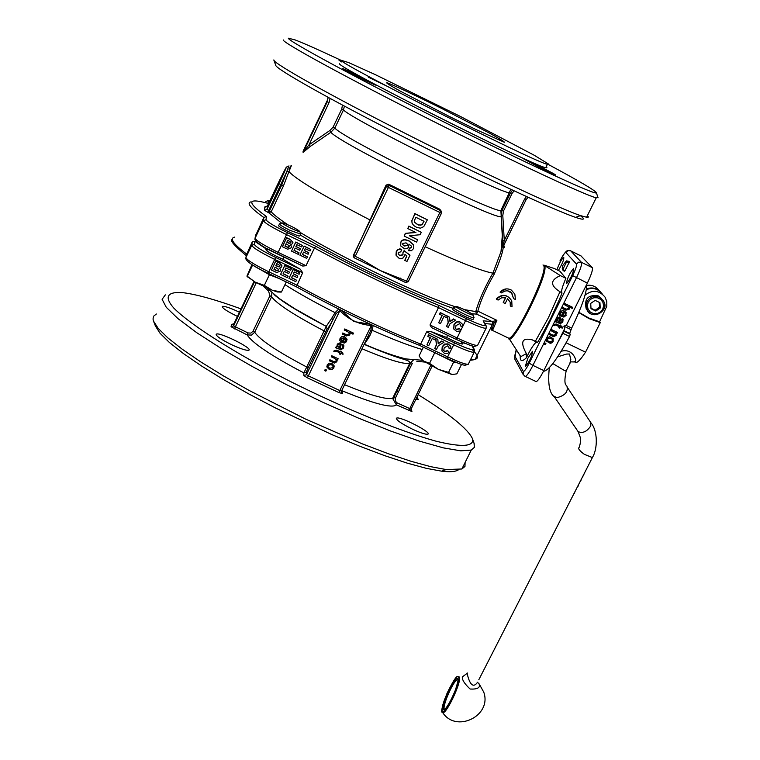 <?xml version="1.0" encoding="UTF-8"?>
<svg xmlns="http://www.w3.org/2000/svg" width="760" height="760" viewBox="0 0 760 760"><rect width="100%" height="100%" fill="white"/><g stroke="black" fill="none" stroke-linecap="round" stroke-linejoin="round"><path stroke-width="1.14" d="M438.463 354.388L450.158 359.908M432.953 351.766L453.663 361.998L448.561 372.39L452.029 374.566L438.339 369.331L423.586 361.076L420.945 358.606M423.358 347.197L419.092 355.908L420.707 358.273L423.586 361.076L429.533 363.356L438.339 369.331L448.561 372.39M434.634 352.944L429.533 363.356M453.663 361.998L456.19 362.472M461.548 364.373L456.883 373.844L452.029 374.566M473.062 314.82L473.09 314.868C473.632 316.777 451.259 305.292 456.769 306.498C463.59 308.949 469.024 311.724 473.062 314.82M453.483 307.353L453.321 307.591C453.577 309.149 472.207 318.411 473.86 317.813L474.012 317.547M543.581 371.06L544.587 371.099C549.879 369.037 558.192 357.504 569.534 336.499L570.275 334.315L569.667 333.478L571.672 328.082C581.922 306.793 586.929 292.248 586.701 284.42M570.922 329.584L564.281 326.363L564.062 326.809M570.275 334.315L563.531 330.97M557.726 342.637L562.865 333.269L569.534 336.499M563.616 331.094L562.865 333.269M565.896 312.227L565.269 316.027L563.359 316.853L561.355 316.369M565.953 261.373L562.799 265.487L562.248 268.688L562.409 269.695L562.865 269.401L566.646 261.82L566.485 260.87M562.922 269.334L564.994 270.75L569.003 262.666L566.646 261.82M564.158 271.225L562.865 269.401M566.675 261.706L569.135 262.067L568.955 261.307M564.994 270.75L569.003 262.666M569.135 262.067L569.145 261.392M241.005 308.883C216.505 299.972 197.429 294.595 183.749 292.771C167.542 291.26 163.6 296.438 173.802 308.085C190.608 324.995 234.526 352.906 288.857 380.722C343.757 408.32 400.472 431.462 436.344 441.275C461.387 447.317 473.499 446.68 472.691 439.356L472.501 438.776C468.094 429.105 449.986 414.399 418.152 394.649M401.822 384.873L399.788 383.695M165.338 294.87L162.108 299.316L166.269 307.297L177.925 318.582L196.755 332.699L221.996 348.973L252.396 366.586L286.358 384.56L322.002 401.897L357.333 417.639L390.421 430.948L419.558 441.17L443.337 447.868L460.759 450.832L471.257 450.072L474.411 447.327L474.022 443.156M156.361 314.003L153.558 316.255L153.016 319.029L153.501 321.081L158.194 328.415L167.808 337.867L182.162 349.163L200.868 361.978L223.373 375.858L248.909 390.345L305.377 418.988L362.121 443.783L388.037 453.615L411.141 461.32L430.702 466.668L446.186 469.566L461.88 468.996L464.968 466.44L465.101 462.507M153.729 321.66L155.41 326.002L160.027 333.231L169.432 342.513L183.464 353.59L201.751 366.13L223.734 379.715L248.681 393.88L275.699 408.091L332.006 434.653L359.252 446.034L384.598 455.63L407.198 463.134L426.36 468.35L441.541 471.162C449.92 472.169 455.534 471.732 458.375 469.87M465.481 343.52L461.757 342.456M246.373 254.961L252.291 241.832L254.828 241.328L266.855 249.403L267.178 248.719M283.983 257.573L282.786 259.179L300.333 269.24L302.651 272.755L296.381 286.805C338.399 309.871 379.373 329.365 419.301 345.268L420.688 344.062L426.616 331.92L430.435 331.369L446.766 337.506L447.317 335.635M448.951 348.147L450.898 348.555L450.756 346.474L448.124 344.147L445.103 344.147L442.329 346.969L441.978 351.006L444.552 353.428L447.849 353.276L449.151 352.184L447.706 350.835L444.866 351.756L443.755 350.607L444.21 347.709L447.83 345.819L448.884 346.892L448.951 348.147L448.827 346.76M443.688 350.408L444.752 351.452L447.583 350.531L449.151 352.184M441.911 350.816L442.225 346.674L444.514 344.071L448.01 343.852L450.642 346.18M426.93 344.869L428.697 345.714L432.212 338.513L434.805 339.748L435.518 338.285L428.573 334.97L427.851 336.433L430.445 337.677L426.93 344.869L430.245 337.582M427.851 336.433L428.469 334.675L435.518 338.285M434.72 348.584L436.392 344.641L435.651 338.105L437.827 339.387L435.755 338.399L436.497 344.935L434.72 348.584L436.477 349.419L438.254 345.791L443.935 342.294L441.902 341.325L438.206 343.805L437.827 339.387M438.178 343.444L441.788 341.031L443.935 342.294M275.927 265.43L278.378 266.57L279.974 265.705M344.565 384.702C370.376 395.305 386.412 399.827 392.663 398.287L393.794 397.537L393.262 399.589L396.425 404.871L411.93 411.54L411.217 408.804M341.743 390.535L342.171 389.661M269.173 290.234L268.574 291.07L269.923 295.783L253.042 331.217L250.885 333.108L247.978 332.937L247.152 334.894L251.484 335.113L254.704 332.253C259.815 339.863 277.162 351.452 306.736 367.013L303.838 372.875L303.876 375.554L307.41 377.853L338.998 392.616L342.427 393.575L342.133 390.783C373.967 403.826 392.065 408.528 396.425 404.871L397.147 402.895L395.409 401.204L395.228 398.411L412.385 363.242L410.799 362.719L393.794 397.537L410.827 362.7L412.509 360.724M413.031 429.457C401.261 423.633 395.789 419.843 396.615 418.085C400.263 416.119 432.839 432.953 427.776 434.188C425.676 434.549 420.755 432.972 413.031 429.457M237.434 316.397L237.016 316.207C226.556 311.058 221.692 307.772 222.423 306.356C224.931 306.099 230.593 308.056 239.409 312.227M398.411 391.856L396.368 390.706M416.908 397.185L418.361 399.56L415.862 399.332M232.113 344.945C220.704 339.34 215.479 335.72 216.439 334.087C220.181 332.044 253.887 348.935 248.691 350.255C246.287 350.635 240.758 348.868 232.113 344.945M413.278 360.221L409.726 363.346L409.383 362.14C409.697 361.37 407.227 360.24 401.974 358.758C400.947 358.368 392.284 356.278 364.287 344.432L369.607 336.262L372.191 330.296L373.151 325.527M461.671 342.627L462.565 344.042C459.952 343.824 454.689 341.648 446.766 337.506M282.786 259.179C271.805 254.277 266.142 250.98 265.8 249.318L266.855 249.403M253.042 331.217L254.704 332.253L271.615 296.799L271.852 292.714M371.478 324.757L370.984 329.935L367.802 336.756M329.678 368.286L332.956 367.584L333.099 366.31L331.408 364.61L328.092 365.294L327.949 366.548L329.678 368.286M338.675 309.026L335.046 312.654L331.721 318.298L332.842 319.884L336.252 313.443L339.691 310.507C348.298 319.466 358.834 324.472 371.298 325.527L339.796 390.564L308.227 375.81L306.46 374.661L306.403 371.982L303.838 372.875C271.377 355.841 252.472 343.178 247.152 334.894L231.068 326.752L231.468 324.558L232.712 324.691M370.424 324.273L353.827 321.527L341.05 310.213M331.721 318.298L326.24 326.353L327.104 328.89C327.788 328.823 329.707 325.812 332.842 319.884L306.46 374.661L303.876 375.554M326.23 326.401L306.736 367.013L308.037 367.925L327.104 328.89M340.271 309.823L307.41 377.853M369.607 336.262L368.011 336.357M274.103 269.258L276.982 270.57L278.559 269.515M280.563 274.426L284.781 265.344L291.451 268.527L290.728 270.265L285.883 267.957L284.943 269.914L289.465 272.07L288.752 273.562L284.231 271.405L283.091 273.799L288.116 276.194L287.403 277.685L280.563 274.426L284.772 265.591L291.451 268.774M285.038 269.705L289.465 272.07M283.195 273.591L288.116 276.194M271.472 270.094L275.68 261.25L279.291 262.969L281.894 265.344L281.741 266.874L279.566 268.185L280.44 269.572L280.25 271.13L276.773 272.545L271.472 270.094L275.699 261.012L279.3 262.732L281.96 265.895M279.822 268.175L280.497 270.076M288.952 278.416L293.16 269.344L299.82 272.526L299.108 274.265L294.262 271.956L293.322 273.913L297.834 276.06L297.122 277.552L292.609 275.405L291.479 277.79L296.495 280.174L295.783 281.666L288.952 278.416L293.16 269.591L299.82 272.773M293.426 273.704L297.834 276.06M291.574 277.58L296.495 280.174M275.832 265.63L276.801 263.587L279.946 265.563L279.851 266.276L278.359 266.808L275.832 265.63M274.008 269.467L275.13 267.102L278.53 269.325L278.416 270.151L276.973 270.816L274.008 269.467M419.52 345.344C379.449 329.394 338.371 309.871 296.286 286.757L262.533 270.608M344.603 341.915L345.857 340.898L345.99 339.558L344.888 338.257L343.197 341.743L344.603 341.915M327.209 364.885L329.08 363.175L331.94 363.527L334.077 365.712L333.849 368.001L331.977 369.692L329.213 369.398L326.952 367.099L327.209 364.885M341.781 342.437L344.033 337.782L340.955 338.647L341.468 340.917L340.803 341.943L339.786 340.433L340.072 338.228L341.981 336.462L344.774 336.794L346.978 339.093L346.56 341.648L344.527 343.026L341.781 342.437M342.769 333.003L346.798 334.903L348.983 334.324L349.096 332.994L347.69 331.673L344.204 330.02L344.717 328.966L353.495 333.127L352.982 334.181L349.837 332.69L349.799 334.979L346.284 335.967L342.256 334.058L342.769 333.003M340.774 353.305L340.262 354.359L339.425 353.97L339.938 352.916L336.214 351.158L333.839 351.519L334.134 350.673L336.784 350.132L340.452 351.861L340.822 351.082L341.658 351.471L341.287 352.25L342.855 352.991L342.998 354.35L340.755 353.153L340.262 354.359M342.238 345.306L342.874 344.337L343.872 345.648L343.472 348.07L340.926 349.771L335.644 347.757L336.176 346.655L337.06 346.816L337.25 344.08L340.1 342.798L341.164 344.052L340.356 348.251L341.715 348.526L342.655 347.5L342.902 346.209L342.238 345.306M329.859 359.755L333.726 361.57L336.043 361.066L336.186 359.746L334.751 358.435L331.284 356.801L331.787 355.747L338.152 358.739L337.687 359.689L336.784 359.262L336.88 361.731L334.334 363.08L329.346 360.81L329.859 359.755M324.624 370.595L325.204 369.398L326.43 369.968L325.85 371.165L324.624 370.595M339.511 347.861L340.138 344.594L339.577 343.947L337.972 344.726L337.782 346.332L339.511 347.861M326.353 369.94L325.841 371.003L324.681 370.471M337.145 360.249L336.86 361.579L334.315 362.919L329.403 360.687M338.077 358.701L337.677 359.537L336.784 359.262M336.233 359.974L334.742 358.283L331.341 356.677M337.022 346.655L336.898 345.895M343.919 345.885L343.463 347.918L340.917 349.619L335.72 347.605M342.922 346.284L342.294 345.22M341.212 344.299L340.356 348.251M340.157 344.679L339.568 343.795L337.953 344.574L337.716 345.942M342.855 352.991L342.998 354.35M342.978 354.198L340.755 353.153M341.591 351.433L341.287 352.25M339.938 352.916L336.195 351.006L334.865 351.823M334.856 351.671L333.877 351.386M340.252 354.207L339.483 353.856M353.419 333.089L352.963 334.039L349.837 332.69M349.144 333.155L347.662 331.531L344.261 329.916M350.047 333.393L349.78 334.837L346.265 335.815L342.313 333.944M347.063 339.445L345.534 342.503L343.738 342.912L341.829 342.332M346.037 339.758L344.888 338.257M344.869 338.115L343.197 341.743M341.401 340.851L340.784 341.8L339.701 339.948M344.033 337.782L340.936 338.494L340.755 339.568M334.181 366.206L333.431 368.505L331.227 369.683L329.203 369.236L326.866 366.51M333.137 366.538L331.398 364.458L328.082 365.142L327.892 366.159M453.34 307.638L452.542 309.187C452.789 310.745 471.428 320.007 473.072 319.399L473.214 319.115M526.423 196.545L524.419 199.405L525.901 200.07L528 197.258L525.901 200.07L503.832 245.052L502.968 245.461L504.279 240.454L502.806 215.574L503.462 211.052L512.145 193.325L509.589 192.784C500.85 193.6 351.405 119.12 343.491 109.934L344.403 106.134M580.364 215.659C585.703 219.697 584.089 220.267 575.529 217.369C554.031 210.121 479.731 175.541 405.555 137.902C331.303 100.244 275.5 68.818 275.719 65.274L273.952 60.334M587.375 215.669L588.43 216.961L587.708 217.521L580.478 215.621C558.657 208.155 482.676 172.691 406.704 134.13C330.647 95.561 273.552 63.517 273.856 60.059L273.856 59.916M368.572 77.282L386.175 85.804M546.012 167.133L546.896 167.608M597.968 197.543L596.22 197.809C585.798 195.538 511.185 160.636 428.868 119.111C346.493 77.587 281.533 42.075 283.242 39.928M548.283 164.445C579.31 181.127 595.336 190.56 596.372 192.745C597.521 196.213 528.57 164.426 443.365 121.695C358.131 78.973 286.548 40.233 288.373 38.19L295.184 39.947C304.266 43.443 319.656 50.293 341.363 60.477M359.252 77.615L342.389 68.447C344.992 68.932 379.24 86.26 375.165 85.034L359.252 77.615M341.61 61.93L339.007 60.239L341.848 61.418M541.149 168.359L523.478 158.745C525.977 159.22 559.227 176.149 555.284 174.952L541.149 168.359M546.145 166.849L546.915 167.751L545.737 167.694C535.059 166.81 334.96 65.978 339.615 63.773M341.259 60.316L348.622 62.586L375.183 74.575L460.408 116.451L534.204 155.249L548.255 163.865L547.409 164.284C536.817 163.219 336.69 62.329 341.259 60.316M286.872 242.098L289.322 243.238L290.928 242.335M543.001 264.955L543.885 266.048C547.133 273.913 515.945 338.285 508.906 338.295L492.537 330.429L496.888 320.33L492.204 321.632L493.041 324.149L496.888 320.33L477.84 311.153C480.823 300.058 486.267 287.755 494.19 274.227L492.917 273.125C484.747 287.28 479.028 300.105 475.76 311.591L477.84 311.153L476.587 314.117L492.204 321.632L483.16 320.815L486.229 325.964M491.083 327.113L491.682 330.125L492.537 330.438L491.995 329.555L494.076 322.734M494.19 274.227C499.633 261.592 502.645 252.748 503.215 247.674L504.659 247.475L503.623 245.803M507.604 290.852L511.879 293.265L513.475 298.499L515.422 299.535L514.843 294.101L511.347 290.073C507.233 287.992 503.471 288.667 500.061 292.125L506.283 288.885M510.387 302.955L510.311 305.995L512.031 306.822L511.765 300.903C507.481 294.471 502.35 293.92 496.375 299.24L496.356 298.718C502.331 293.626 507.452 294.329 511.736 300.827L511.85 301.112M496.375 299.24L498.094 300.077L501.6 297.787L505.704 297.749L503.243 302.575L505.447 297.683M535.724 381.425L536.246 381.644C537.918 380.883 540.436 377.197 543.818 370.595L564.68 328.652L563.844 326.163L566.361 325.29L587.356 283.091C591.337 274.749 592.99 269.61 592.315 267.662L580.953 255.901M525.283 366.377L527.801 358.387L532.447 351.281C532.209 355.851 529.91 360.924 525.559 366.491L525.283 366.377M556.928 269.772C559.198 263.52 561.469 259.331 563.721 257.231C564.177 259.341 562.39 263.748 558.362 270.474M566.371 283.575C567.311 278.074 569.734 273.001 573.648 268.356C573.382 272.963 571.035 278.065 566.608 283.642L566.371 283.575M517.531 351.851L517.075 351.177M520.248 355.87C519.906 361.484 521.949 362.111 526.376 357.751L526.366 353.637C520.011 341.981 521.949 337.383 532.19 339.834L537.415 342.637L541.072 336.509L550.458 318.924L559.094 300.19L562.048 292.999L559.968 291.716C550.021 285.503 550.135 280.126 560.319 275.595L543.932 265.135L554.496 268.584L559.939 271.244L565.886 278.312L560.319 275.595M526.376 357.751C530.917 348.498 534.346 343.244 536.674 341.99L536.788 341.971M561.934 292.952C560.928 291.65 562.239 286.767 565.886 278.312M353.238 256.348L386.07 185.126L388.673 184.186L439.755 209.209L440.543 210.615L439.802 212.572L406.562 281.058L380.114 270.484L360.506 260.841L361.38 259.302L355.233 256.348L388.398 187.406L441.455 213.237L441.465 211.546L440.543 210.615L389.177 185.45L386.545 186.352L353.409 255.255L353.315 256.699L354.341 257.877L360.145 260.661M414.399 222.1L417.297 224.38L420.441 225.226L422.294 224.2L423.89 221.207M402.705 244.549L404.177 245.803L407.303 245.29L407.388 244.065M406.933 255.911L404.776 260.366L406.99 261.43L410.01 255.198L404.168 250.876L402.952 252.652L402.981 254.904L399.808 255.635L398.183 254.134L398.231 252.7L400.805 251.807L401.698 249.327L401.233 249.204L398.212 249.622L396.34 251.75L396.112 255.331L399.009 258.238L401.233 258.618L403.437 257.801L405.004 254.524L406.933 255.911M404.776 260.366L406.78 255.806M402.952 252.652L404.082 250.648L410.01 255.198M398.116 253.935L399.731 255.407L402.895 254.676L402.981 252.719M396.007 255.018L396.264 251.522L397.404 249.935L399.798 248.862L401.698 249.327M409.032 244.178L411.54 246.221L411.521 247.637L409.488 248.32L408.642 250.724L411.492 250.657L413.402 248.729L413.554 244.91L409.184 241.11C404.814 239.219 402.049 239.637 400.881 242.364L400.691 245.86L404.462 248.805L406.762 248.662L408.415 247.56L409.003 244.112M400.606 245.623L400.805 242.145C401.974 239.419 404.738 239.001 409.099 240.891L413.516 244.824M408.642 250.724L409.402 248.092L411.426 247.409L411.502 246.135M402.8 243.438L406.058 242.868L407.426 244.141L407.388 245.518L404.263 246.031L402.762 244.71L402.8 243.438M405.384 233.586L404.177 236.075L416.565 242.089L417.677 239.789L409.374 235.752L420.128 234.726L421.306 232.313L408.918 226.28L407.806 228.589L415.929 232.541L405.298 233.368L415.549 232.351M404.177 236.075L405.298 233.368M409.678 235.723L417.677 239.789M407.806 228.589L408.832 226.071L421.306 232.313M411.891 220.818L412.024 223.05L413.573 225.445L416.755 227.43L420.489 228.161L423.766 226.623L427.358 219.82L414.969 213.769L411.891 220.818L414.884 213.57L427.358 219.82M412.138 223.345L411.796 220.609M415.862 217.293L424.051 221.293L421.942 224.874L418.522 225.083L414.428 222.177L414.342 220.732L415.862 217.293M503.243 302.575L505.172 303.506L507.623 298.68L510.197 302.224L510.311 305.995M500.061 292.125L501.828 292.98C504.982 290.301 508.155 290.139 511.347 292.486L513.656 298.709M285.038 245.936L287.926 247.256L289.503 246.155M295.184 248.083L299.706 250.258L300.428 248.758L295.906 246.591L296.837 244.625L301.701 246.952L302.413 245.451L295.735 242.25L291.517 251.113L298.357 254.391L299.07 252.89L294.044 250.487L295.184 248.083M295.991 246.401L300.428 248.758M291.517 251.113L295.735 242.022L302.413 245.451M294.139 250.297L299.07 252.89M285.484 248.226L287.717 249.223L291.203 247.798L291.384 246.192L290.519 244.844L292.695 243.532L292.837 241.946L290.244 239.618L286.634 237.88L282.416 246.753L285.484 248.226M290.748 244.844L291.451 246.677M284.952 246.126L286.083 243.751L289.474 245.974L289.37 246.819L287.916 247.484L284.952 246.126M286.786 242.278L287.755 240.236L290.899 242.202L290.805 242.934L289.322 243.466L286.786 242.278M282.416 246.753L286.644 237.661L290.253 239.391L292.923 242.487M303.572 252.111L308.085 254.267L308.807 252.776L304.285 250.61L305.226 248.644L310.08 250.971L310.792 249.48L304.123 246.278L299.905 255.132L306.736 258.4L307.448 256.909L302.433 254.505L303.572 252.111M304.38 250.42L308.807 252.776M299.905 255.132L304.123 246.05L310.792 249.48M302.518 254.315L307.448 256.909M455.705 320.178L453.673 319.209L449.977 321.68L449.597 317.252L447.526 316.255L448.267 322.829L446.481 326.477L448.238 327.322L450.024 323.684L455.705 320.178L453.673 319.209M449.948 321.337L453.549 318.924M446.481 326.477L448.144 322.544L447.412 315.979L449.597 317.252M443.983 316.378L446.566 317.613L447.288 316.141L440.344 312.806L439.622 314.279L442.215 315.523L438.681 322.743L440.448 323.589L443.983 316.378M439.622 314.279L440.23 312.531L447.288 316.141M438.681 322.743L442.016 315.428M460.721 326.049L462.669 326.467L462.498 324.301L459.904 322.041L456.874 322.041L454.1 324.872L453.777 329.004L456.712 331.483L459.952 330.99L460.911 330.115L459.467 328.757L456.637 329.678L455.534 328.567L455.981 325.613L459.601 323.722L460.636 324.757L460.721 326.049L460.56 324.587M453.777 329.004L453.976 324.587L456.276 321.974L459.772 321.765L462.498 324.301M455.487 328.424L456.513 329.384L459.344 328.472L460.911 330.115M303.078 151.25L303.107 152.399L310.308 146.386L309.044 144.799L303.468 151.905L303.42 150.746M503.462 211.052L501.942 210.397L501.078 216.125C503.567 224.238 339.245 143.421 330.875 132.268L334.865 128.06L343.491 109.934L341.743 108.974L333.127 127.1L329.935 130.464L309.044 144.799L329.023 102.676L330.106 98.439M502.806 215.574L501.115 216.059L502.569 240.568L502.189 245.927L501.02 251.569L492.926 273.144C482.704 271.434 460.123 262.637 425.173 246.744M524.419 199.405L504.279 240.454L502.569 240.568M502.968 245.461L502.189 246.24L503.215 247.674L502.968 245.461M503.756 245.214L504.659 247.475M310.308 146.386L330.875 132.268L329.935 130.464M303.107 152.399L327.265 101.716L327.988 97.289M303.164 151.145L327.085 100.852M439.755 209.209L441.313 211.27M400.482 278.122L399.589 279.632L380.114 270.484L361.38 259.302M397.166 278.53L405.678 282.568L406.562 281.058L408.243 281.656L441.446 213.256M360.477 260.822L354.341 257.877M508.364 338.333L508.658 338.751C512.981 345.762 548.283 275.072 544.815 266.238L543.885 266.048M550.839 338.19L547.618 338.856L547.637 340.547L549.1 341.781L552.273 341.097L552.254 339.387L550.649 337.905L547.428 338.57L547.637 340.556M286.548 172.311L281.684 185.136L269.524 210.814L268.698 210.416L286.691 171.845L288.895 171.693C292.125 164.15 292.163 163.352 288.999 169.299M287.954 224.77C279.338 219.098 273.752 214.766 271.216 211.793L283.385 186.105L288.895 171.693M370.187 220.048C323.836 196.061 296.761 179.93 288.952 171.674M288.857 165.993L286.691 171.845M289.009 165.927L286.482 167.067M255.407 236.018L263.824 217.493L263.406 220.647L255.065 238.25L255.578 234.887M266.817 248.53L302.774 266.066L306.023 265.696L314.459 248.035C357.038 271.13 398.382 290.985 438.491 307.601L430.008 324.985L431.471 327.579L456.18 339.387L457.092 337.934L430.008 324.985M302.774 266.066L301.967 265.687M431.471 327.579L432.183 327.921M483.16 320.815L485.412 325.204C485.231 326.667 478.866 324.472 466.317 318.601L438.786 305.368C399.009 288.885 357.998 269.183 315.761 246.259L287.403 232.636C274.274 226.166 267.159 221.873 266.038 219.744L266.427 216.552C246.43 202.027 246.962 197.638 268.033 203.386L267.301 203.177M266.427 216.552L263.824 217.493C250.448 207.945 246.23 202.72 251.161 201.827M315.761 246.259L314.459 248.035L286.558 234.631L278.122 252.358C263.901 245.366 256.215 240.663 255.065 238.25L254.923 239.447C257.288 243.333 264.746 248.159 277.315 253.906L302.024 265.715M438.786 305.368L438.491 307.601L465.595 320.615L457.092 337.934C467.97 343.045 474.772 345.562 477.517 345.486C473.176 346.437 476.406 348.308 456.18 339.387L432.126 327.902M493.041 321.081L494.095 322.677L493.041 324.149M569.325 262.827L569.468 262.228M564.366 312.417L562.666 315.827L564.024 315.998L565.26 315.001L565.231 313.234L564.167 312.151L562.666 315.827M553.119 341.506L551.931 342.865L550.192 343.301L546.725 341.269L546.972 338.105L549.717 336.651L553.166 338.694L553.119 341.506L550.003 343.016L546.763 341.344M566.105 315.4L563.92 317.081L561.288 316.502L563.549 311.952L560.567 312.787L561.022 315.01L560.357 316.017L559.664 315.181L559.721 312.379L562.314 310.517L564.29 310.983L566.096 312.531L565.896 315.134M564.395 303.326L572.774 307.401L572.261 308.437L569.259 306.974L569.183 309.216L565.763 310.175L561.915 308.303L562.428 307.268L566.285 309.139L568.394 308.57L568.394 306.916L563.872 304.361L564.395 303.326M562.115 326.828L562.219 328.168L560.101 327.142L559.588 328.168L558.79 327.788L559.303 326.752L555.74 325.033L553.442 325.385L553.745 324.558L556.311 324.026L559.816 325.717L560.196 324.957L560.994 325.346L560.614 326.106L562.115 326.828M556.653 320.777L556.88 318.098L559.664 316.853L560.661 319.181L559.797 322.192L561.098 322.468L562.039 321.461L561.668 319.314L562.305 318.364L563.065 319.2L562.808 322.022L560.319 323.684L555.265 321.698L555.797 320.615L556.653 320.777M552.653 336.262L548.919 334.457L549.433 333.431L553.128 335.217L555.38 334.733L555.436 333.146L550.867 330.543L551.38 329.507L557.46 332.452L556.994 333.374L556.139 332.966L556.168 335.378L553.688 336.69L548.995 334.305M544.749 342.865L545.917 343.425L545.338 344.594L544.169 344.033L544.749 342.865M557.669 320.957L558.989 321.812L559.142 317.974L557.564 318.734L557.669 320.957M545.651 343.292L545.148 344.308L544.245 343.872M557.184 332.32L556.804 333.099L555.94 332.68L555.978 335.094L553.498 336.404L552.463 335.977M555.265 332.909L550.943 330.391M562.808 318.829L562.609 321.746L560.12 323.399L555.399 321.423M560.244 317.291L559.797 322.192M559.427 318.183L558.942 317.699L557.375 318.459L557.479 320.682M554.429 325.679L553.498 325.175M560.718 325.213L560.614 326.106M559.303 326.752L555.55 324.748L554.239 325.394M559.588 328.168L558.866 327.636M560.101 327.142L559.389 327.892M562.219 328.168L559.901 326.857M561.925 326.743L562.02 327.883M568.176 306.622L563.939 304.228M572.508 307.268L572.052 308.17L569.05 306.707L568.974 308.949L565.563 309.909L561.982 308.17M560.804 314.763L560.158 315.751L559.769 315.352M564.984 312.901L564.167 312.151M563.549 311.952L560.367 312.522L560.652 314.555M552.919 338.314L552.928 341.221M552.054 339.084L550.649 337.905M299.944 235.704L299.801 236.008C297.758 236.673 275.671 225.559 278.777 225.425L279.414 224.086M261.944 270.294L275.177 276.716M280.81 292.087L277.334 291.963L272.203 290.206L255.17 282.131L247.019 276.327M251.949 264.632L246.962 276.032L255.17 282.131L264.328 285.389L272.203 290.206L281.447 292.04L286.245 281.979M252.529 265.002L269.401 274.74L278.72 278.397M269.401 274.74L264.328 285.389M252.491 265.278L247.447 275.909M290.947 228.237C283.898 224.694 281.219 222.917 282.919 222.908C290.177 225.492 295.792 228.314 299.744 231.382C299.383 231.866 296.447 230.812 290.947 228.237M279.547 223.791C279.12 224.485 282.615 226.67 290.035 230.365L300.741 234.127M585.048 295.155C592.448 289.465 599.117 290.12 605.055 297.141L606.774 301.483L606.812 306.175L599.602 321.822L600.276 322.639L589.047 318.62L578.778 312.578M600.276 322.639L585.523 352.165L566.124 342.798M599.602 321.822L588.81 318.012L578.883 312.312M587.632 310.764L586.226 308.969C583.965 298.822 587.983 294.452 598.281 295.858L601.606 298.651M602.3 294.044C598.12 288.667 592.809 287.204 586.369 289.645M599.279 290.719C596.192 286.491 592.031 284.696 586.786 285.361M585.523 352.165C581.314 358.615 578.208 362.083 576.194 362.567L574.95 361.969C577.609 362.681 573.496 347.529 561.156 351.3M586.492 288.914C592.049 286.966 596.847 288.087 600.885 292.277M574.883 491.777L574.465 493.24M581.086 479.655L580.972 480.358M580.925 480.586L580.355 481.697M578.531 484.652L578.417 485.374M578.36 485.621L577.828 486.656M583.927 474.734L582.322 477.233M571.758 497.895L572.289 496.869M467.2 673.303L462.346 676.894C462.004 679.848 464.607 683.895 470.136 689.035C476.995 689.396 480.092 687.885 479.427 684.494L477.536 682.242C470.25 692.977 466.602 670.909 467.219 673.028M478.781 679.811L592.914 456.541M574.104 361.513L576.194 362.567M557.612 356.858L566.589 354.055L569.468 354.017L570.827 359.594L569.744 363.755M590.986 308.218L595.108 310.241L599.554 307.249L599.269 302.375M590.71 303.382L595.165 300.371L599.934 302.698L600.239 308.028L595.783 311.03L591.014 308.702L590.71 303.382M595.108 310.241L595.783 311.03M599.554 307.249L600.239 308.028M563.721 330.6L569.667 333.478M566.105 325.385L571.672 328.082M472.245 349.724C477.983 355.119 478.99 358.302 475.237 359.262L470.668 359.404M468.454 363.888L468.255 364.306C465.471 364.467 458.641 362.016 447.773 356.944L420.688 344.062C380.447 327.969 339.131 308.313 296.751 285.085L268.869 271.814C254.657 264.841 247.009 260.091 245.917 257.564L251.74 245.28C252.862 247.731 260.537 252.453 274.749 259.435L302.651 272.755M234.498 237.13C229.358 238.469 233.377 244.083 246.544 253.973L245.765 258.723C247.199 262.152 254.628 267.026 268.071 273.334L275.614 257.431C262.495 250.99 255.417 246.639 254.362 244.378L254.828 241.328M419.301 345.268L446.861 358.378L453.701 344.85C464.578 349.942 471.39 352.44 474.145 352.336L474.544 351.776M252.291 241.832L251.74 245.28L254.362 244.378M426.616 331.92L453.701 344.85L454.433 342.827L430.435 331.369M361.988 348.764C387.742 359.613 403.665 364.467 409.726 363.346L392.663 398.287L393.262 399.56L393.822 397.527L395.39 398.041M306.403 371.982L308.037 367.925M254.543 281.77L233.586 325.888L233.966 323.694L254.02 281.476M231.468 324.558L233.975 323.674M247.978 332.937L233.586 325.888L231.068 326.752M234.412 328.918L256.272 282.739M411.036 409.184L410.97 410.476L411.027 409.193L432.098 366.187L411.027 409.193L397.147 402.895M430.673 365.417L408.766 410.656M263.673 286.51L268.574 291.07M325.441 331.778L324.121 330.894C294.452 315.343 276.944 303.981 271.615 296.799L269.923 295.783M416.822 361.332L425.077 362.092M410.903 410.191L411.93 411.54M341.506 391.029L339.796 390.564L338.998 392.616M341.506 391.048L367.925 336.519M370.984 329.935L372.191 330.296C392.91 339.454 409.583 345.857 422.227 349.514M284.962 284.658C298.519 293.274 315.219 302.603 335.046 312.654L336.252 313.443M273.952 294.471C283.736 302.736 301.159 313.358 326.24 326.353C299.972 312.683 282.568 302.062 274.008 294.528M367.574 337.231L341.468 391.106L341.382 392.331L342.427 393.575M268.071 273.334L296.343 286.786M470.221 360.306L473.651 359.793M300.333 269.24L275.614 257.431M472.14 345.857L473.623 349.144C473.385 350.749 466.982 348.64 454.433 342.827M473.623 349.144L474.544 350.094L474.145 352.336L468.255 364.306C463.923 365.284 466.934 367.166 446.861 358.378L419.463 345.344M283.385 186.105L279.138 183.72L266.978 209.389L267.397 206.007L279.395 180.68C288.638 161.984 288.553 162.991 279.138 183.72M328.177 97.394L327.265 101.716L329.023 102.676M524.913 376.266L525.407 376.476C527.05 375.687 529.558 371.991 532.922 365.38L543.818 370.595M526.366 353.637L520.781 356.649L520.343 356.012M559.968 291.716L548.464 317.642L535.41 341.221M342.456 105.098L341.743 108.974M405.669 282.568L408.224 281.684L405.678 282.568L399.589 279.632M512.145 193.325L514.092 190.855M464.36 309.605L475.76 311.591L476.587 314.117L471.789 313.728M512.496 190.114L510.625 192.66L501.942 210.397L500.859 210.615C491.767 212.173 342.418 137.978 334.865 128.06L333.127 127.1M386.07 185.126L386.545 186.352L388.398 187.406L389.177 185.45L388.673 184.186M353.315 256.699L354.378 257.877L355.233 256.348L353.372 255.027M449.663 116.641L475.532 129.343L504.326 142.262C504.754 141.844 499.529 138.652 488.651 132.686L441.826 108.528C415.463 95.409 393.822 85.206 386.983 82.697C385.51 82.602 390.108 85.5 400.786 91.399L449.663 116.641M455.658 306.888C420.565 295.422 341.582 257.688 300.105 232.38M453.007 308.303C416.784 295.944 341.687 259.996 300.267 235.02M281.789 223.316L268.688 212.714L271.216 211.793L269.524 210.814L268.688 212.714L267.862 212.315L268.698 210.416L266.978 209.389L264.433 210.254L267.862 212.315M265.838 207.052L264.888 206.862L267.406 205.998M264.888 206.862L264.433 210.254M485.013 323.589L492.48 324.254L475.237 359.262L470.298 360.145M266.01 201.286L265.354 202.654M268.033 203.386L268.375 200.583L265.943 201.409L265.762 202.768M266.038 219.744L263.406 220.647C264.603 222.956 272.317 227.611 286.558 234.631L287.403 232.636M306.023 265.696L278.122 252.358L277.315 253.906M477.698 345.125L486.324 327.826M466.317 318.601L465.595 320.615C476.472 325.745 483.255 328.329 485.953 328.339L486.305 326.116L485.412 325.204M268.375 200.583L269.999 200.507M567.948 250.724C566.57 250.173 563.91 253.574 559.958 260.917L559.939 260.974C562.913 255.17 564.908 252.358 565.906 252.538L576.45 264.062C576.916 265.515 575.662 269.373 572.679 275.623L529.226 363.166C526.139 369.141 524.134 371.868 523.222 371.336L514.748 355.86L516.192 349.875M529.226 363.166L532.922 365.38L576.45 277.751C580.44 269.401 582.112 264.262 581.466 262.333L592.315 267.662M572.679 275.623L587.356 283.091M576.45 264.062L578.616 262.162L581.466 262.333L570.731 250.876L581.181 256.015M565.906 252.538L567.986 250.705L570.494 250.762M514.748 355.86L514.89 359.271M523.222 371.336L523.184 374.547L514.719 358.948L516.183 349.856M553.888 396.14L556.861 397.698C564.642 395.694 568.053 392.131 567.083 387.001M566.665 369.835L566.181 370.804L564.623 370.633L552.833 363.565M577.609 430.873L578.132 431.632C582.815 433.58 587.043 431.623 590.824 425.771L590.415 422.019L567.074 386.992C567.178 384.218 562.865 387.467 566.181 370.804L570.693 361.874L574.921 361.959M549.328 367.669C547.684 383.553 549.366 393.272 554.363 396.815L578.132 431.632L580.422 437.779C580.716 441.161 580.279 444.391 579.12 447.469C577.799 448.523 579.547 450.813 584.355 454.337L592.382 457.567C597.797 448.875 597.873 430.853 590.871 422.702M459.486 677.046L457.548 676.6C456.484 675.773 453.007 681.274 447.117 693.12C442.054 706.477 440.524 712.88 442.519 712.319C445.246 716.575 461.481 682.841 459.486 677.046M442.367 712.111L442.519 712.319C455.895 733.656 492.29 715.815 483.759 692.16L479.199 683.952M458.764 677.54C460.436 684.37 443.403 718.247 442.111 710.686C440.648 703.598 457.263 670.491 458.764 677.54M444.799 709.241C440.857 709.213 453.511 679.744 457.444 679.763L457.909 679.858M457.843 679.373C456.522 673.075 441.721 702.572 443.033 708.861C444.191 715.559 459.325 685.463 457.843 679.373M587.091 301.52L586.112 306.005L587.394 310.374C593.114 320.824 609.862 310.412 603.183 300.551L599.497 297.217C594.244 295.279 590.102 296.713 587.091 301.52M588.211 302.157L590.52 299.326L593.807 297.758L597.427 297.768L600.656 299.345L602.861 302.185L603.601 305.719L602.727 309.244L600.428 312.065L597.142 313.633L593.531 313.633L590.292 312.056L588.088 309.225L587.347 305.691L588.211 302.157M421.382 359.252L420.707 358.273M461.073 343.834L461.956 342.038M456.123 306.726L454.166 307.42M473.09 314.868L474.031 317.613M543.761 370.699L544.587 371.099M562.409 269.695L564.271 271.32M566.713 260.917L568.869 261.335M472.691 439.356L474.363 444.144M461.88 468.996L471.257 450.072M441.541 471.162L446.186 469.566M216.106 334.78L216.439 334.087M222.167 306.897L222.423 306.356M396.283 418.75L396.615 418.085M364.297 343.985L364.658 344.327C380.152 351.063 393.898 355.937 405.897 358.929L422.531 360.278M326.23 326.391L294.595 308.636L279.291 298.566L267.13 288.097M341.468 391.106L341.316 391.704M394.924 355.88L394.677 356.383M232.313 239.381C229.634 240.35 234.28 245.765 246.259 255.607M472.682 345.99L474.515 350.037M473.072 319.399L473.86 317.813M510.644 192.65L501.961 210.397L501.115 216.068L502.578 240.549L501.02 251.569L502.436 233.843L500.859 210.615L510.834 189.335M575.529 217.369L580.478 215.621M596.22 197.809L586.52 217.398M596.372 192.745L598.053 197.809M547.409 164.284L545.737 167.694M523.184 374.547L525.407 376.476L536.246 381.644M508.906 338.295L520.619 356.411M536.674 341.99L532.19 339.834M525.901 200.07L503.642 245.623M408.215 281.684L441.427 213.256L441.465 211.546M362.672 261.924L360.515 260.832M268.613 200.383L267.834 200.412M247.503 276.973L247.038 276.317M277.334 291.963L278.901 291.821M282.255 223.155L280.278 223.858M299.744 231.382L300.76 234.175M299.801 236.008L300.58 234.374M266.741 250.772L267.606 248.957M457.919 679.972L457.786 679.981C458.594 678.775 457.795 682.147 455.411 690.108C450.67 701.053 447.535 707.038 445.997 708.044M603.183 300.551C611.278 311.676 589.95 319.476 587.394 310.374L586.226 308.969"/></g></svg>

